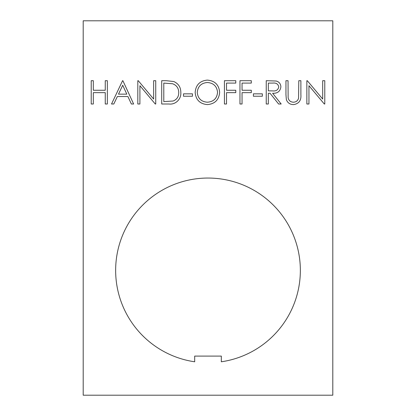 <?xml version="1.0" encoding="UTF-8"?>
<svg xmlns="http://www.w3.org/2000/svg" width="416" height="416" viewBox="0 0 416 416"><rect width="100%" height="100%" fill="white"/><g stroke="black" fill="none" stroke-linecap="round" stroke-linejoin="round"><path stroke-width="0.62" d="M115.648 270.4A92.352 92.352 0 0 0 194.688 361.79L194.688 356.096L221.312 356.096L221.312 361.79A92.352 92.352 0 0 0 300.352 270.4A92.352 92.352 0 0 0 208 178.048A92.352 92.352 0 0 0 115.648 270.4M139.906 85.706L139.906 104L137.816 104L137.816 80.704L138.252 80.704L153.644 99.039L153.644 80.704L155.735 80.704L155.735 104L155.256 104L139.906 85.706M180.82 92.648C181.319 99.174 175.479 104.9 168.927 104L161.704 104L161.704 80.704L166.41 80.704L173.805 81.546C178.526 83.673 180.866 87.37 180.82 92.648M226.517 104L224.427 104L224.427 80.704L235.778 80.704L235.778 83.091L226.517 83.091L226.517 90.262L235.778 90.262L235.778 92.648L226.517 92.648L226.517 104M242.05 104L239.959 104L239.959 80.704L251.306 80.704L251.306 83.091L242.05 83.091L242.05 90.262L251.306 90.262L251.306 92.648L242.05 92.648L242.05 104M262.356 96.236L253.396 96.236L253.396 93.844L262.356 93.844L262.356 96.236M268.33 104L266.24 104L266.24 80.704L276.182 81.021C279.178 81.864 280.743 83.834 280.873 86.934C280.181 91.447 277.425 93.553 272.615 93.246L281.174 104L278.59 104L270.031 93.246L268.33 93.246L268.33 104M83.2 20.8L83.2 395.2L332.8 395.2L332.8 20.8L83.2 20.8M308.948 85.706L308.948 104L306.857 104L306.857 80.704L307.299 80.704L322.686 99.039L322.686 80.704L324.776 80.704L324.776 104L324.303 104L308.948 85.706M286.369 99.684L285.953 94.775L285.953 80.704L288.044 80.704L288.137 97.76C288.735 100.615 290.534 102.097 293.53 102.206C296.114 102.06 297.788 100.75 298.558 98.28L298.797 80.704L300.888 80.704L300.888 94.775C301.335 100.417 298.922 103.693 293.649 104.598C290.082 104.588 287.654 102.95 286.369 99.684M207.438 104.598C199.966 103.958 195.868 99.913 195.156 92.456C195.785 84.973 199.82 80.86 207.251 80.106C214.833 80.709 218.967 84.786 219.648 92.342C218.982 99.83 214.916 103.912 207.438 104.598M192.468 96.236L183.508 96.236L183.508 93.844L192.468 93.844L192.468 96.236M111.53 104L122.58 80.704L122.881 80.704L133.63 104L131.357 104L127.915 96.533L117.354 96.533L113.812 104L111.53 104M93.314 104L91.224 104L91.224 80.704L93.314 80.704L93.314 90.262L105.258 90.262L105.258 80.704L107.349 80.704L107.349 104L105.258 104L105.258 92.648L93.314 92.648L93.314 104M272.698 83.091L268.33 83.091L268.33 90.86L272.594 90.891C276 91.312 278.06 89.991 278.782 86.928C278.054 83.938 276.026 82.659 272.698 83.091M217.558 92.336C216.918 86.268 213.517 82.987 207.355 82.498C201.219 83.039 197.85 86.356 197.246 92.446C197.886 98.483 201.256 101.738 207.355 102.206C213.554 101.759 216.954 98.467 217.558 92.336M163.795 83.091L163.795 101.613L173.129 101.02C176.873 99.523 178.74 96.73 178.729 92.643C178.708 88.234 176.665 85.27 172.593 83.746L163.795 83.091M126.812 94.146L122.71 85.244L118.487 94.146L126.812 94.146"/></g></svg>
